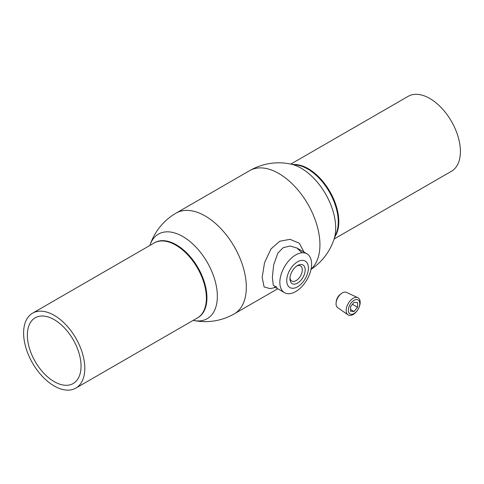 <?xml version="1.0" encoding="UTF-8"?>
<svg xmlns="http://www.w3.org/2000/svg" width="484" height="484" viewBox="0 0 484 484"><rect width="100%" height="100%" fill="white"/><g stroke="black" fill="none" stroke-linecap="round" stroke-linejoin="round"><path stroke-width="0.73" d="M193.993 320.553A58.165 58.165 0 0 0 234.28 313.85A58.165 33.584 60 0 0 246.326 287.224A58.165 33.584 60 0 0 205.198 215.985A58.165 33.584 60 0 0 176.115 213.105L249.726 170.61A58.165 58.165 0 0 1 290.654 164.034A48.817 28.181 60 0 1 301.169 168.214A48.817 28.181 60 0 1 335.69 227.994A48.817 28.181 60 0 1 334.045 239.193A58.165 58.165 0 0 1 310.994 269.425M149.961 245.267A48.817 28.181 60 0 1 182.837 236.531A48.817 28.181 60 0 1 217.352 296.317A48.817 28.181 60 0 1 193.352 320.42M289.983 277.804A8.73 5.04 120 0 0 291.755 281.035A8.73 5.04 120 0 0 296.117 280.599A8.73 5.04 120 0 0 301.822 272.909A8.73 5.04 120 0 0 300.485 265.91A8.73 5.04 120 0 0 296.801 265.994M297.563 265.51L297.563 265.51A10.769 6.219 -60 0 1 305.18 269.909A10.769 6.219 -60 0 1 297.563 283.104A10.769 6.219 -60 0 1 289.946 278.705A10.769 6.219 -60 0 1 297.563 265.51L297.563 265.51M297.563 261.808A15.306 8.839 120 0 0 286.74 280.557A15.306 8.839 120 0 0 297.563 286.806A15.306 8.839 120 0 0 308.387 268.057A15.306 8.839 120 0 0 297.563 261.808M295.724 254.917A22.452 12.959 120 0 0 281.059 274.694A22.452 12.959 120 0 0 284.501 292.687A22.452 12.959 120 0 0 295.724 291.574A22.452 12.959 120 0 0 310.389 271.79A22.452 12.959 120 0 0 306.947 253.804A22.452 12.959 120 0 0 295.724 254.917M304.012 252.11L299.281 243.192L290.031 239.314L279.722 241.256L271.034 248.885L264.573 262.558L262.159 277.368L264.107 286.945L270.163 288.633L275.481 287.478M276.981 287.157L273.315 285.403L272.371 277.296L273.66 264.893L277.852 253.126L283.17 247.705L290.067 246.023L296.892 247.996L302.04 252.781M290.884 164.046L408.169 96.334A43.264 24.98 60 0 1 429.98 98.579A43.264 24.98 60 0 1 458.1 136.718A43.264 24.98 60 0 1 451.433 171.276L334.148 238.987M25.93 347.821A43.264 24.98 -120 0 0 75.837 388.126A43.264 24.98 -120 0 0 82.48 353.489A43.264 24.98 -120 0 0 32.573 313.184A43.264 24.98 -120 0 0 25.93 347.821M79.013 353.139A37.958 21.919 -120 0 0 35.223 317.782A37.958 21.919 -120 0 0 29.397 348.165A37.958 21.919 -120 0 0 73.181 383.528A37.958 21.919 -120 0 0 79.013 353.139M359.781 303.619A8.095 4.671 120 0 0 354.058 300.316A8.095 4.671 120 0 0 348.341 310.226A8.095 4.671 120 0 0 354.058 313.529A8.095 4.671 120 0 0 359.781 303.619M346.163 310.45A9.904 5.717 -60 0 1 350.325 300.655A9.904 5.717 -60 0 1 357.864 297.702A9.904 5.717 -60 0 1 360.169 302.367A9.904 5.717 -60 0 1 355.686 312.495A9.904 5.717 -60 0 1 347.978 314.83A9.904 5.717 -60 0 1 346.163 310.45M357.864 297.702L346.483 292.372A8.827 5.094 120 0 0 341.274 293.613A8.827 5.094 120 0 0 336.138 302.506A8.827 5.094 120 0 0 336.053 303.734A8.827 5.094 120 0 0 337.669 307.642L347.978 314.83M336.138 302.506L336.332 301.042A6.486 3.745 -60 0 1 340.107 294.514L341.274 293.613M357.525 307.231L357.525 302.615L354.058 302.306L350.597 306.614L350.597 311.23L354.058 311.545L357.525 307.231L352.455 304.309M350.597 309.542L354.058 311.545M290.013 163.907L297.364 165.117A43.258 24.974 60 0 1 338.255 221.981A43.258 24.974 60 0 1 336.465 232.84L333.839 239.816M289.547 163.828A48.817 28.181 60 0 1 335.69 227.994A48.817 28.181 60 0 1 333.67 240.252M154.983 242.52A43.258 24.974 60 0 1 188.222 254.451A43.258 24.974 60 0 1 206.928 297.799A43.258 24.974 60 0 1 198.24 317.444M149.858 245.467L150.336 244.202A48.817 28.181 60 0 1 188.736 240.524A48.817 28.181 60 0 1 217.352 296.317A48.817 28.181 60 0 1 194.459 320.626L193.122 320.408M249.726 170.61A58.165 33.584 60 0 1 278.808 173.49A58.165 33.584 60 0 1 319.936 244.722A58.165 33.584 60 0 1 311.073 269.056M293.758 164.524A43.264 24.98 60 0 1 308.393 168.777A43.264 24.98 60 0 1 338.806 221.866A43.264 24.98 60 0 1 335.176 236.265M75.837 388.126L197.424 317.928A43.264 24.98 -120 0 0 204.066 283.291A43.264 24.98 -120 0 0 164.106 241.062A43.264 24.98 -120 0 0 154.16 242.986L32.573 313.184M234.28 313.85L277.719 288.773M176.115 213.105A58.165 58.165 0 0 0 150.167 244.644M274.567 286.952L284.501 292.687M297.019 248.068L306.947 253.804"/></g></svg>
